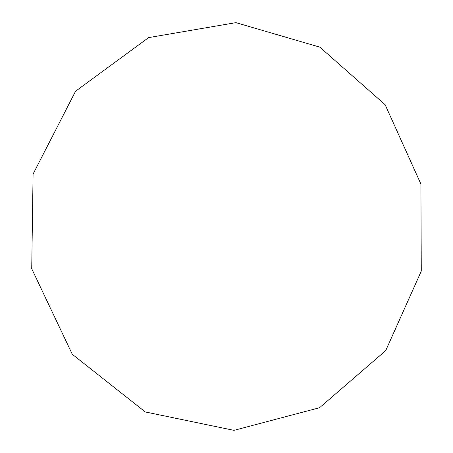 <?xml version="1.0" encoding="UTF-8"?>
<svg xmlns="http://www.w3.org/2000/svg" width="453" height="453" viewBox="0 0 453 453"><rect width="100%" height="100%" fill="white"/><g stroke="black" fill="none" stroke-linecap="round" stroke-linejoin="round"><path stroke-width="0.68" d="M319.569 407.711L233.98 430.35L145.283 411.947L72.293 354.297L31.727 268.737L33.086 174.043L75.549 91.24L148.618 37.616L235.905 22.65L319.818 47.14L385.135 104.711L420.911 184.071L421.273 271.121L385.73 350.599L319.569 407.711"/></g></svg>
